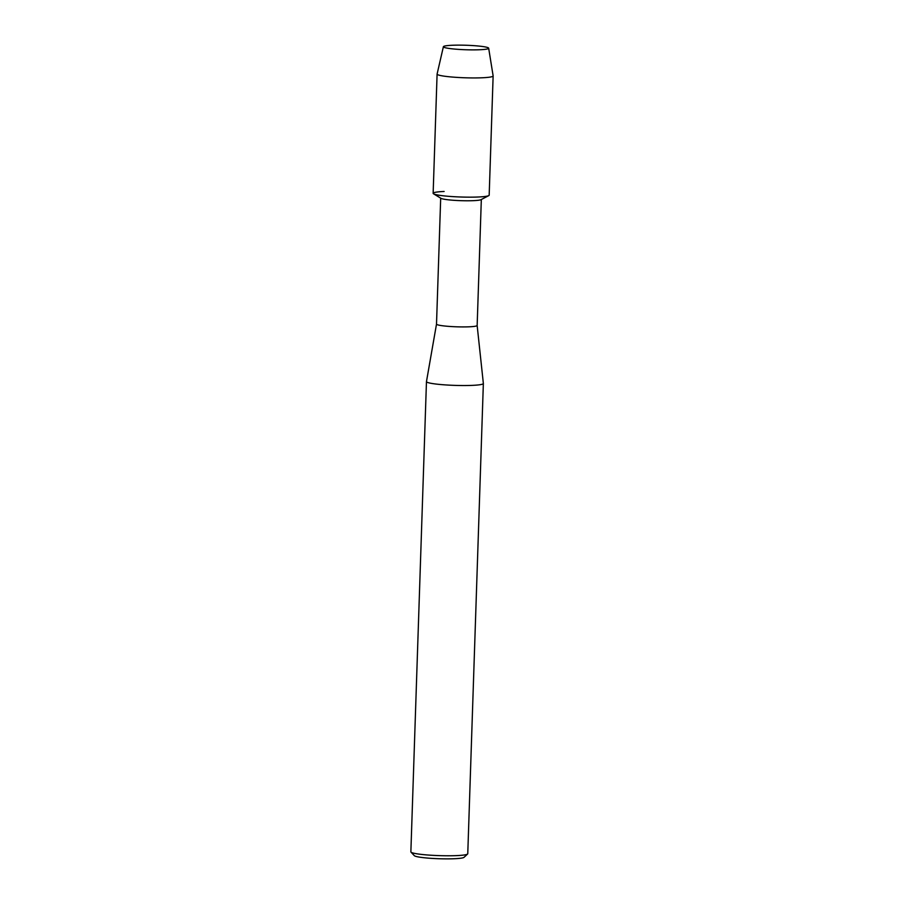 <?xml version="1.0" encoding="UTF-8"?>
<svg xmlns="http://www.w3.org/2000/svg" width="904" height="904" viewBox="0 0 904 904"><rect width="100%" height="100%" fill="white"/><g stroke="black" fill="none" stroke-linecap="round" stroke-linejoin="round"><path stroke-width="1.36" d="M454.057 45.2A22.656 2.249 1.9 0 0 443.943 47.279A22.656 2.249 1.9 0 0 478.001 49.81A22.656 2.249 1.9 0 0 488.081 48.737A22.656 2.249 1.9 0 0 479.21 46.104A22.656 2.249 1.9 0 0 454.057 45.2A22.656 2.249 1.9 0 0 443.389 46.714A22.656 2.249 1.9 0 0 443.943 47.279A22.656 2.249 1.9 0 0 478.001 49.81A22.656 2.249 1.9 0 0 488.081 48.737A22.656 2.249 1.9 0 0 488.668 48.206A22.656 2.249 1.9 0 0 476.86 45.878A22.656 2.249 1.9 0 0 454.057 45.2M444.135 191.467A28.035 2.78 1.9 0 0 433.547 193.806L440.994 198.338A20.329 2.023 1.9 0 0 471.752 200.722A20.329 2.023 1.9 0 0 481.018 199.671L488.736 195.637A28.035 2.78 1.9 0 1 475.967 197.083A28.035 2.78 1.9 0 0 489.177 195.162L493.132 75.936A28.035 2.78 1.9 0 0 493.132 75.879L488.668 48.206M433.547 193.806A28.035 2.78 1.9 0 0 475.967 197.083A28.035 2.78 1.9 0 1 447.514 196.224A28.035 2.78 1.9 0 1 433.14 193.309L437.095 74.071A28.035 2.78 1.9 0 0 451.469 76.987A28.035 2.78 1.9 0 0 479.922 77.857A28.035 2.78 1.9 0 0 493.132 75.936M426.473 381.578L436.508 324.107A20.329 2.023 1.9 0 0 436.508 324.118A20.329 2.023 1.9 0 0 446.938 326.231A20.329 2.023 1.9 0 0 467.571 326.864A20.329 2.023 1.9 0 0 477.154 325.463A20.329 2.023 1.9 0 0 477.142 325.44L483.357 383.465A28.465 2.825 1.9 0 1 483.357 383.499L467.763 853.738A28.465 2.825 1.9 0 1 467.605 854.02A28.465 2.825 1.9 0 1 454.35 855.692A28.465 2.825 1.9 0 1 411.004 852.133A28.465 2.825 1.9 0 1 410.868 851.85L426.462 381.612A28.465 2.825 1.9 0 0 426.462 381.612A28.465 2.825 1.9 0 0 441.062 384.573A28.465 2.825 1.9 0 0 469.956 385.454A28.465 2.825 1.9 0 0 483.357 383.499M411.004 852.133L414.348 855.681A24.973 2.486 1.9 0 0 452.395 858.8A24.973 2.486 1.9 0 0 464.034 857.331L467.605 854.02M443.389 46.714L437.107 74.015A28.035 2.78 1.9 0 0 437.095 74.071M440.689 198.157L436.508 324.118M481.323 199.513L477.154 325.463"/></g></svg>
